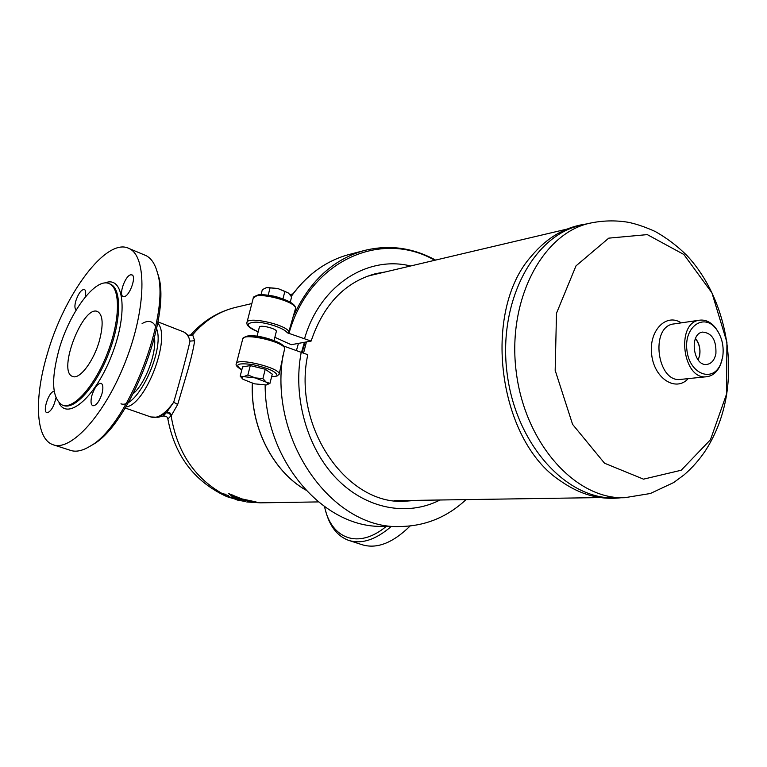 <?xml version="1.0" encoding="UTF-8"?>
<svg xmlns="http://www.w3.org/2000/svg" width="767" height="767" viewBox="0 0 767 767"><rect width="100%" height="100%" fill="white"/><g stroke="black" fill="none" stroke-linecap="round" stroke-linejoin="round"><path stroke-width="1.15" d="M242.64 378.994L240.196 376.156L243.743 376.664L247.894 374.938L255.114 377.891L262.899 378.591L266.159 382.119L255.114 377.891L243.743 376.664C241.576 377.067 241.337 377.949 243.024 379.31L254.481 383.836L266.312 384.957C268.172 384.468 268.124 383.519 266.159 382.119L269.946 383.385L266.341 384.957M240.196 376.156L242.564 366.885L250.272 365.6L247.894 374.938M250.272 365.6L265.248 369.253L262.899 378.591M265.248 369.253L272.266 374.123L269.946 383.385M257.041 336.262L259.332 327.279C259.246 324.259 277.108 328.64 276.341 331.44L276.302 331.593M284.854 291.393L277.75 288.478L288.507 293.08L284.854 291.393L282.985 298.833M266.897 287.529L277.75 288.478L266.475 287.625L262.333 289.667L261.048 294.681M290.271 302.179L291.585 296.906L288.507 293.08M268.21 295.132L270.099 287.74M295.544 308.42L288.91 331.536L287.27 332.792L311.114 341.075L291.23 344.709L274.864 337.298M385.322 271.949L375.792 273.618C345.083 281.949 323.53 304.432 311.114 341.075M410.613 265.986C367.498 255.2 320.069 285.151 304.614 338.41M284.356 346.55L284.787 347.921L279.198 374.2L277.079 376.012L271.585 376.846M413.749 500.535L405.12 501.234C347.125 505.683 292.141 426.826 307.788 354.68L284.02 346.166M465.943 499.71C447.151 517.159 425.302 526.095 400.403 526.498C333.041 529.939 268.392 440.843 283.013 355.226M439.75 500.122C407.517 516.584 366.358 509.211 336.684 478.742C307.059 448.302 292.524 397.009 301.258 352.053M400.403 526.498L383.049 526.344C324.249 528.54 265.209 461.638 265.142 385.13M386.271 526.373C358.362 549.709 331.114 538.798 324.566 506.719M325.553 510.592C329.561 526.057 337.135 535.941 348.285 540.246C361.247 544.541 375.581 539.93 391.304 526.421M410.144 525.989C392.656 543.151 376.501 549.345 361.669 544.58L348.285 540.246M144.244 254.865L145.941 255.574C151.224 258.191 155.049 263.915 157.408 272.726C171.204 313.991 127.581 426.548 89.883 446.327C82.27 450.948 75.693 452.262 70.133 450.248L53.824 444.965M91.148 445.579L92.596 444.726C129.412 425.369 171.827 315.946 158.357 275.612L157.005 271.278M47.094 354.67C63.997 294.26 106.834 236.418 129.23 248.594C146.967 256.408 146.459 307.95 125.635 361.199C105.031 414.535 70.775 452.166 52.798 444.63C35.55 438.695 34.074 398.332 47.094 354.67M99.47 340.443C93.881 361.084 79.461 380.058 72.51 376.405C56.959 371.468 83.421 303.703 97.764 311.661C102.941 315.036 103.516 324.633 99.47 340.443M58.925 349.944C69.413 312.207 96 276.513 109.528 283.819C120.707 288.593 120.112 320.788 107.284 353.52C94.6 386.328 73.44 409.904 62.242 405.043C52.012 398.351 50.91 379.991 58.925 349.944M76.211 309.868C74.639 308.804 74.495 305.841 75.789 300.98C78.483 293.262 81.36 289.427 84.418 289.466C85.827 290.348 86.067 292.898 85.137 297.136M124.446 296.561L123.075 296.503C118.511 295.007 125.069 276.024 130.543 274.835L132.001 274.883C136.574 276.36 129.891 295.554 124.446 296.561M91.935 395.331C94.686 387.23 97.764 383.222 101.158 383.327C103.123 384.555 103.392 388.016 101.973 393.692C99.211 401.822 96.143 405.839 92.759 405.743C90.765 404.497 90.496 401.026 91.935 395.331M55.905 397.852C54.15 405.925 51.389 410.882 47.621 412.713L46.816 412.636C42.329 411.486 48.781 391.832 53.757 391.458L54.208 391.438M154.493 337.931C156.641 353.443 145.346 383.241 133.343 393.596M695.458 338.563C700.271 345.198 701.163 352.312 698.123 359.915M715.908 353.558C714.566 360.068 711.517 363.702 706.781 364.45C693.167 366.463 688.939 333.683 702.61 332.082C711.977 332.955 716.416 340.117 715.908 353.558M698.181 359.982L699.705 355.236C700.597 348.745 699.188 343.156 695.496 338.487M581.041 225.277L580.034 225.508C532.691 236.131 497.735 302.706 507.14 373.634C516.028 444.639 566.688 499.902 615.134 497.85L623.485 497.725M586.717 223.935C565.423 226.764 547.015 237.473 531.483 256.053C481.34 311.354 497.975 440.459 560.456 480.88C579.814 494.571 599.967 500.199 620.915 497.764M718.564 332.523L715.678 328.027C710.923 322.092 705.573 319.484 699.638 320.184C675.257 322.37 682.803 380.94 706.915 376.693C712.831 375.82 717.337 371.899 720.434 364.929L722.015 360.116M722.706 356.943L720.759 363.75C713.157 383.078 689.725 374.449 686.964 350.615C683.589 326.857 704.048 312.409 716.292 329.11C722.015 337.116 724.153 346.396 722.706 356.943M371.535 275.2L366.348 276.58M306.445 341.929L303.588 352.993M394.209 500.688L600.446 497.582M302.16 352.417L305.122 342.168M301.575 352.178L304.413 342.303M296.474 350.423L298.43 343.395M305.506 489.864C272.793 471.043 250.291 426.807 252.401 383.289M125.222 408.025L150.811 416.951C157.398 419.041 165.03 414.122 173.706 402.215L166.736 412.272L163.266 416.021C166.238 416.021 167.772 417.027 167.868 419.022L171.597 415.129L177.685 404.477L188.059 369.406C191.549 356.904 193.744 347.346 194.636 340.73L190.005 341.114C187.579 352.312 179.411 382.963 173.706 402.215L177.685 404.477M166.286 412.771L169.171 413.24L171.099 415.637C176.918 451.111 193.696 476.93 221.433 493.114L228.585 495.894L227.991 497.006L225.134 495.837L225.575 495.089L224.683 494.657L216.217 491.331L221.433 493.114M194.636 340.73L192.651 334.796L188.107 335.294L190.005 341.114C188.778 336.377 186.697 333.329 183.754 331.967L183.025 331.689M190.772 334.805C203.044 320.932 217.895 311.814 235.306 307.452C218.768 311.546 204.549 320.664 192.651 334.796L188.394 335.505L192.958 334.987M187.896 335.045L183.754 331.967L157.944 321.881M163.266 416.03L158.031 417.286L167.129 412.195L170.025 412.991L171.597 415.129M228.461 495.616L225.661 494.734M225.134 495.837L225.134 495.837C193.802 480.794 174.713 455.195 167.868 419.022M227.933 496.997L236.351 499.432L230.982 497.054L233.216 497.467L240.157 500.046L235.143 499.365M236.945 499.959L245.852 501.618M240.426 499.317L231.96 496.144L228.585 493.593L241.998 498.933L256.149 501.963L252.429 502.03L240.426 499.317L240.637 498.473M240.464 498.962L240.589 498.454M233.024 496.115L233.235 495.271M232.324 494.955L231.96 496.144M305.602 489.96C272.793 471.197 250.205 426.864 252.333 383.27M288.91 331.536C284.778 324.048 246.466 316.004 246.907 322.706C246.456 325.62 250.215 328.659 258.172 331.833M258.182 331.775C245.747 326.061 244.98 322.849 255.89 322.13C266.954 322.38 284.739 328.449 287.27 332.792M246.907 322.706L253.187 298.325C253.043 290.377 297.337 301.239 295.506 308.689M294.317 306.206C293.138 299.734 259.725 291.144 255.545 296.263M291.268 296.378C306.867 274.739 326.013 260.818 348.697 254.606L349.819 254.318M291.211 296.292C306.819 274.73 325.985 260.838 348.697 254.606L364.162 250.56C332.734 259.495 308.986 281.729 292.889 317.279M289.063 333.031C309.676 260.281 381.381 229.371 434.745 260.291M283.474 345.984C278.843 339.743 247.664 332.744 244.846 337.298M284.567 346.809C279.207 340.27 247.262 330.615 242.698 339.081C242.171 332.648 280.434 340.673 284.787 347.921M241.816 369.799C234.04 364.469 237.588 362.714 252.477 364.536C268.958 368.208 277.155 372.033 277.079 376.012M279.198 374.2C280.741 367.882 235.872 357.019 236.332 363.826C235.364 365.14 237.195 367.153 241.797 369.876M109.528 283.819L110.649 284.269C121.848 289.034 121.282 321.21 108.463 353.942C95.789 386.731 74.62 410.297 63.402 405.446M59.001 402.857C67.592 421.466 96.163 396.597 112.193 353.999C128.559 311.536 123.621 274.72 104.83 283.033M706.704 376.712L681.038 379.368C657.012 383.567 649.611 326.128 673.896 323.933L699.638 320.184M681.249 322.869C665.977 312.648 648.441 331.056 651.691 354.853C654.395 378.716 675.928 392.273 688.22 378.62M726.483 394.276L726.934 342.331L711.939 292.86L683.876 254.491L647.3 234.616L608.749 238.144L575.998 265.881L556.497 313.233L555.174 370.356L572.585 424.362L604.521 463.21L643.503 479.154L681.201 470.248L710.472 439.731L726.483 394.276M590.216 223.101L589.286 223.322C541.847 233.954 506.834 301.009 516.306 372.503C525.27 444.074 576.103 499.768 624.654 497.706L650.339 493.507L673.675 482.558L684.03 474.907C692.39 467.707 699.629 459.462 705.755 450.171C716.301 433.614 723.233 415.187 726.56 394.88C734.335 345.505 719.686 290.952 687.27 255.862C677.635 246.236 666.945 238.106 655.229 231.49C644.922 226.859 635.843 223.782 627.972 222.238C615.105 220.148 602.21 220.512 589.286 223.322L580.034 225.508M251.835 303.55L236.178 307.241M125.874 406.941C145.778 405.264 171.597 337.096 157.734 323.099M224.683 494.657L224.865 493.919M225.575 495.079L225.795 494.226L225.575 495.079M227.991 497.006L228.288 495.808M236.648 499.25L236.773 498.761M236.878 499.336L237.003 498.838M236.351 499.432L228.326 496.47M245.335 501.628L238.93 500.18M318.286 501.915L260.492 502.836L247.962 502.059M225.527 495.204L224.204 494.552M142.096 323.578C148.232 319.944 152.777 320.942 155.73 326.56M156.612 328.803C165.097 350.212 136.699 409.664 120.965 403.825M276.341 331.44L274.04 340.577M253.273 297.951L258.086 294.95C258.287 294.538 267.769 294.557 276.312 296.752C295.669 302.687 295.525 306.723 295.516 308.65M435.589 260.09C412.665 247.597 388.85 244.414 364.162 250.56M242.698 339.081L236.418 363.5M405.12 501.234L404.027 501.244M158.357 275.612L157.408 272.726M92.596 444.726L89.883 446.327M129.23 248.594L145.941 255.574M716.292 329.11L715.678 328.027M720.759 363.75L720.434 364.929M370.595 275.42L566.938 229.112M150.811 416.951L158.031 417.286M236.945 499.394L237.08 498.866M292.965 293.857L289.974 294.566M260.492 502.836L246.782 501.992"/></g></svg>
